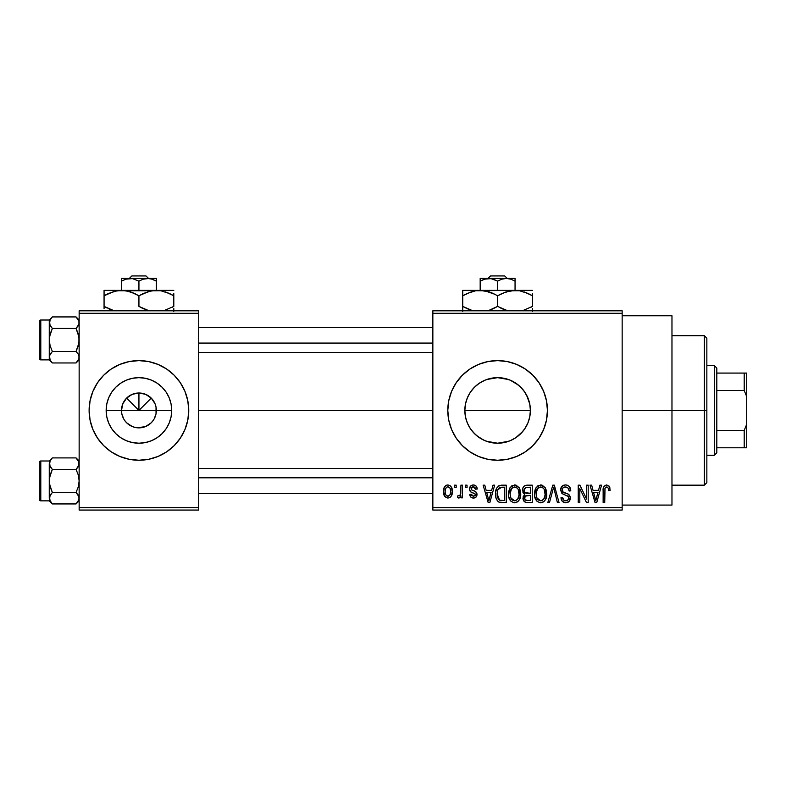 <?xml version="1.0" encoding="UTF-8"?>
<svg xmlns="http://www.w3.org/2000/svg" width="786" height="786" viewBox="0 0 786 786"><rect width="100%" height="100%" fill="white"/><g stroke="black" fill="none" stroke-linecap="round" stroke-linejoin="round"><path stroke-width="1.18" d="M123.667 418.859L121.83 413.839L121.496 410.439A17.439 17.439 0 0 0 138.935 427.869A17.439 17.439 0 0 0 156.365 410.439L171.712 410.439A32.776 32.776 0 0 1 138.935 443.216A32.776 32.776 0 0 1 106.159 410.439L156.365 410.439A17.439 17.439 0 0 1 138.935 427.869A17.439 17.439 0 0 1 121.496 410.439L122.822 403.768L126.605 398.109L132.264 394.326L138.935 393L138.935 410.439L151.266 398.109L155.039 403.768L156.031 407.03L156.031 413.839L154.203 418.859M133.797 427.093L136.469 427.692M137.491 427.81L145.606 426.543L142.335 427.535L136.656 427.722M130.673 425.796L132.264 426.543L126.605 422.77L124.434 420.127M127.853 423.9L129.248 424.931M125.446 421.483L126.605 422.77M174.178 445.642A49.813 49.813 0 0 0 184.956 429.52L187.795 420.156L188.748 410.439A49.813 49.813 0 0 1 138.935 460.252A49.813 49.813 0 0 1 89.113 410.439A49.813 49.813 0 0 0 111.229 451.842M89.113 410.439A49.813 49.813 0 0 1 138.935 360.617A49.813 49.813 0 0 1 188.748 410.439L187.795 400.713L184.956 391.369L180.358 382.762L174.158 375.207L166.612 369.017L157.996 364.409L148.652 361.58L138.935 360.617L129.218 361.58L119.865 364.409L111.258 369.017L103.713 375.207L97.513 382.762L92.905 391.369L90.076 400.713L89.113 410.439L90.076 420.156L92.905 429.5L97.513 438.116L103.713 445.662L111.258 451.862A49.813 49.813 0 0 0 138.906 460.252L148.652 459.299L157.996 456.46L166.612 451.862A49.813 49.813 0 0 0 174.138 445.682L180.358 438.116L184.956 429.5M138.965 460.252A49.813 49.813 0 0 0 166.583 451.871M526.502 394.936L529.754 403.975L530.393 410.439L529.744 416.914L530.393 410.439A32.776 32.776 0 0 1 497.617 443.216A32.776 32.776 0 0 1 464.84 410.439L465.489 416.934L467.375 423.084L470.411 428.724L467.336 422.976L465.469 416.835L464.84 410.439L465.479 403.975L466.923 398.934M524.193 391.251L527.897 397.893L529.764 404.043L530.393 410.439L529.764 416.835L527.897 422.976L524.822 428.724L526.502 425.933M508.856 441.231L497.626 443.216L504.111 442.567L510.242 440.691L515.881 437.655L522.916 431.278M472.307 431.268L476.807 435.768L483.744 440.14M547.429 410.439A49.813 49.813 0 0 0 497.617 360.617A49.813 49.813 0 0 0 447.794 410.439A49.813 49.813 0 0 1 497.617 360.617A49.813 49.813 0 0 1 547.429 410.439L546.476 400.713L543.637 391.369L539.039 382.762L532.839 375.207L525.294 369.017L516.677 364.409L507.334 361.58L497.617 360.617L487.9 361.58L478.556 364.409L469.94 369.017L462.394 375.207L456.194 382.762L451.586 391.369L448.757 400.713L447.794 410.439L448.757 420.156A49.813 49.813 0 0 0 469.92 451.842L478.556 456.46L487.9 459.299L497.617 460.252A49.813 49.813 0 0 0 507.314 459.299L516.677 456.46L525.294 451.862L532.839 445.662L539.039 438.116L543.637 429.5L546.476 420.156L547.429 410.439A49.813 49.813 0 0 1 497.617 460.252A49.813 49.813 0 0 1 447.794 410.439A49.813 49.813 0 0 0 448.747 420.127M469.959 451.871A49.813 49.813 0 0 0 487.87 459.289M487.919 459.299A49.813 49.813 0 0 0 497.587 460.252M507.353 459.289A49.813 49.813 0 0 0 532.829 445.672M622.158 410.439L671.971 410.439L671.971 315.785L671.971 410.439L622.158 410.439M198.711 410.439L432.85 410.439L198.711 410.439M135.536 427.535L132.264 426.543M153.427 420.127L151.266 422.77L145.606 426.543M156.365 410.439L138.935 410.439L126.605 398.109L138.935 410.439L138.935 393L145.606 394.326L151.266 398.109L146.393 402.982L138.935 410.439L121.496 410.439A17.439 17.439 0 0 1 138.935 393A17.439 17.439 0 0 1 156.365 410.439A17.439 17.439 0 0 0 138.935 393A17.439 17.439 0 0 0 121.496 410.439L106.159 410.439L106.788 404.043L108.645 397.893L111.681 392.224L115.758 387.262L120.72 383.185L126.389 380.149L132.539 378.282L138.935 377.653L145.331 378.282L151.482 380.149L157.141 383.185L162.113 387.262L166.19 392.224L169.216 397.893L171.083 404.043L171.712 410.439L171.083 416.835L169.216 422.976L166.19 428.645L162.113 433.617L157.141 437.694L151.482 440.72L145.331 442.587L138.935 443.216L132.539 442.587L126.389 440.72L120.72 437.694L115.758 433.617L111.681 428.645L108.645 422.976L106.788 416.835L106.159 410.439A32.776 32.776 0 0 1 138.935 377.653A32.776 32.776 0 0 1 171.712 410.439L156.365 410.439M466.953 422.033L465.479 416.885M465.489 416.934L464.84 410.439L465.469 404.043L467.336 397.893L470.362 392.224L474.567 387.134M468.741 425.953L467.385 423.104M474.685 433.852L470.362 428.645M471.109 429.726L470.411 428.724M479.381 437.674L478.762 437.252M524.871 428.645L520.784 433.626L515.822 437.694L510.163 440.72L504.013 442.587L497.617 443.216L486.436 441.251M497.617 443.216L491.221 442.587L485.001 440.691M511.607 440.081L510.202 440.7M515.881 437.655L516.441 437.271M524.822 428.724L524.105 429.736M529.754 416.865L528.261 422.072M432.85 310.804L622.158 310.804L432.85 310.804L432.85 313.29L622.158 313.29L622.158 507.579L432.85 507.579L432.85 310.804M432.85 510.065L622.158 510.065L622.158 310.804L622.158 313.29L432.85 313.29L432.85 507.579L622.158 507.579L622.158 510.065L432.85 510.065L432.85 507.579L432.85 510.065M454.593 485.159L454.593 487.654L456.175 487.654L456.175 485.159L454.593 485.159L454.593 487.654L456.175 487.654L456.175 485.159L454.593 485.159M465.459 485.159L465.459 487.654L467.041 487.654L467.041 485.159L465.459 485.159L465.459 487.654L467.041 487.654L467.041 485.159L465.459 485.159M493.009 485.159L491.643 490.366L486.151 490.366L484.785 485.159L483.125 485.159L488.185 502.598L489.845 502.598L494.669 485.159L493.009 485.159L491.643 490.366L486.151 490.366L484.785 485.159L483.125 485.159L488.185 502.598L489.845 502.598L494.669 485.159L493.009 485.159M519.153 487.674L515.97 485.109L511.971 485.65L509.652 488.303L508.562 492.223L508.768 496.86L510.772 501.095L513.838 502.765L517.483 501.92L519.487 499.621L520.656 495.19L520.361 490.543L519.153 487.674L514.594 484.933L510.055 487.595L508.483 493.863C508.208 498.697 510.242 501.684 514.584 502.824C519.015 501.655 521.059 498.589 520.715 493.647L519.153 487.674M545.189 487.674L542.016 485.109L538.017 485.65L535.688 488.303L534.608 492.223L534.804 496.86L536.818 501.095L539.874 502.765L543.519 501.92L545.523 499.621L546.692 495.19L546.398 490.543L545.189 487.674L540.64 484.933L536.101 487.595L534.529 493.863C534.254 498.697 536.288 501.684 540.63 502.824C545.052 501.655 547.095 498.589 546.751 493.647L545.189 487.674M565.507 484.933L561.911 486.347L560.565 489.992L561.921 493.441L568.465 496.614L568.317 499.532L566.323 500.751L563.808 500.21L562.599 497.391L561.017 497.617L562.255 501.311L565.792 502.824L569.113 501.458L570.243 497.174L568.504 494.266L562.884 491.879L562.363 488.745L563.572 487.379L566.136 487.045L568.15 488.165L569.172 491.054L570.754 490.818L569.418 486.672L567.669 485.345L565.507 484.933C562.393 485.149 560.742 486.839 560.565 489.992L562.972 494.139L568.219 496.212L568.72 497.99C568.583 499.817 567.59 500.741 565.743 500.79C563.719 500.623 562.678 499.493 562.599 497.391L561.017 497.617C561.125 500.79 562.717 502.519 565.792 502.824C568.681 502.578 570.184 500.987 570.302 498.049C570.145 495.416 568.74 493.824 566.097 493.254C563.876 493.028 562.56 491.928 562.147 489.963C562.314 488.018 563.385 487.015 565.36 486.976C567.767 487.222 569.035 488.578 569.172 491.054L570.754 490.818C570.685 487.271 568.936 485.306 565.507 484.933M599.885 485.159L598.519 490.366L593.037 490.366L591.662 485.159L590.001 485.159L595.061 502.598L596.731 502.598L601.555 485.159L599.885 485.159L598.519 490.366L593.037 490.366L591.662 485.159L590.001 485.159L595.061 502.598L596.731 502.598L601.555 485.159L599.885 485.159M448.757 420.156L451.586 429.5L456.194 438.116L462.394 445.662L469.94 451.862M497.617 460.252L507.334 459.299M609.209 486.17L606.242 484.962L603.697 486.947L603.137 502.598L604.719 502.598L605.043 488.018L607.214 487.065L608.177 488.067L608.57 490.592L610.152 490.366L609.356 486.396L606.723 484.933C603.943 485.64 602.744 487.585 603.137 490.759L603.137 502.598L604.719 502.598L604.945 488.293L606.654 486.976C608.158 487.546 608.796 488.754 608.57 490.592L610.152 490.366L609.209 486.17M586.611 485.159L586.611 499.12L579.93 485.159L578.231 485.159L578.231 502.598L579.813 502.598L579.813 488.617L586.503 502.598L588.193 502.598L588.193 485.159L586.611 485.159L586.611 499.12L579.93 485.159L578.231 485.159L578.231 502.598L579.813 502.598L579.813 488.617L586.503 502.598L588.193 502.598L588.193 485.159L586.611 485.159M552.794 485.159L547.813 502.598L549.473 502.598L553.658 487.202L557.392 502.598L559.033 502.598L554.336 485.159L552.794 485.159L547.813 502.598L549.473 502.598L553.658 487.202L557.392 502.598L559.033 502.598L554.336 485.159L552.794 485.159M527.347 485.159L524.449 485.836L522.788 488.293L522.985 492.753L524.684 494.561L523.201 496.664L523.26 499.935L525.608 502.372L532.26 502.598L532.26 485.159L527.347 485.159C524.164 485.296 522.552 487.006 522.523 490.277L524.684 494.561L522.975 498.216C523.122 501.026 524.567 502.48 527.337 502.598L532.26 502.598L532.26 485.159L527.347 485.159M501.576 485.159L498.668 485.836L496.723 488.096L495.632 492.468L495.976 497.725L497.381 500.839L498.992 502.156L506.223 502.598L506.223 485.159L501.576 485.159C497.165 486.082 495.16 489.02 495.573 493.972C495.268 497.567 496.497 500.328 499.267 502.274L506.223 502.598L506.223 485.159L501.576 485.159M473.369 484.933L470.529 486.102L469.537 489.03L470.46 491.731L475.304 494.119L475.255 495.406L473.742 496.241L471.914 495.701L471.345 494.217L469.763 494.443L470.804 497.076L473.437 498.069L476.041 497.076L476.945 493.706L475.52 491.564L471.531 489.865L471.266 487.91L472.072 487.006L473.742 486.789L474.99 487.458L475.648 489.236L477.24 489.01L476.149 486.121L473.369 484.933C470.893 485.139 469.615 486.505 469.537 489.03C469.635 491.24 470.824 492.547 473.103 492.94L474.911 493.657L475.422 494.708L473.378 496.261L471.345 494.217L469.763 494.443C469.959 496.723 471.187 497.931 473.437 498.069C475.697 497.941 476.896 496.732 477.014 494.453C476.729 492.252 475.422 490.955 473.093 490.562L471.531 489.865L471.119 488.715L473.26 486.75L475.648 489.236L477.24 489.01C477.033 486.524 475.746 485.168 473.369 484.933M460.93 485.159L460.773 493.687L460.016 495.445L457.992 495.573L457.54 497.391L458.621 498.019L460.056 497.558L460.93 495.819L460.93 497.843L462.522 497.843L462.522 485.159L460.93 485.159L460.635 494.325L459.132 495.809L457.992 495.573L457.54 497.391L459.044 498.069L460.93 495.819L460.93 497.843L462.522 497.843L462.522 485.159L460.93 485.159M447.912 484.933L445.79 485.571L444.326 487.251L443.5 491.633L444.689 496.31L447.912 498.069L450.005 497.45L451.469 495.809L452.323 491.505L451.459 487.202L449.995 485.561L447.912 484.933C444.66 485.768 443.186 487.998 443.5 491.633C443.265 495.141 444.738 497.283 447.912 498.069C451.125 497.263 452.598 495.082 452.323 491.505C452.589 487.939 451.115 485.748 447.912 484.933M465.469 404.014L464.84 410.439A32.776 32.776 0 0 1 497.617 377.653A32.776 32.776 0 0 1 530.393 410.439L529.764 404.014M529.754 403.975L527.887 397.854M515.852 383.195L516.451 383.607M510.202 380.169L511.873 380.915M486.74 379.51L497.597 377.653L508.522 379.52M497.597 377.653L491.191 378.292M483.262 380.964L485.021 380.169M478.998 383.46L485.07 380.149L491.221 378.282L497.617 377.653L504.013 378.282L510.163 380.149L515.822 383.185L520.794 387.262L524.871 392.224M470.382 392.185L471.04 391.241M467.356 397.834L468.849 394.719M79.15 510.065L198.711 510.065L198.711 507.579L79.15 507.579L79.15 313.29L198.711 313.29L198.711 507.579L198.711 310.804L79.15 310.804L198.711 310.804L198.711 313.29L79.15 313.29L79.15 310.804L79.15 507.579L198.711 507.579L198.711 510.065L79.15 510.065L79.15 507.579L79.15 510.065M111.258 451.862L119.865 456.46L129.218 459.299L138.935 460.252M166.612 451.862L174.158 445.662M671.971 505.084L671.971 410.439L671.971 505.084L622.158 505.084M539.039 382.762L532.839 375.207M451.586 391.369L448.757 400.713M539.039 438.116L543.637 429.5M491.152 378.302L484.972 380.188L479.362 383.204L474.439 387.252L479.401 383.185M485.07 440.72L479.401 437.694L474.439 433.617M470.411 392.155L467.375 397.775M474.459 387.243L472.317 389.591M522.926 389.61L518.446 385.12L510.252 380.188M527.868 397.804L524.832 392.165M188.748 410.439A49.813 49.813 0 0 0 174.178 375.227M174.138 375.197A49.813 49.813 0 0 0 166.632 369.027M166.583 368.998A49.813 49.813 0 0 0 138.965 360.617M138.906 360.617A49.813 49.813 0 0 0 111.278 368.998M111.229 369.027A49.813 49.813 0 0 0 92.915 391.359M187.795 400.713L184.956 391.369M90.076 420.156L92.905 429.5M124.434 400.752L123.667 402.019M126.605 398.109L125.446 399.386M130.515 395.171L129.248 395.938M148.623 395.938L147.355 395.171M151.266 398.109L149.979 396.94M154.203 402.019L153.427 400.752M609.975 488.194L609.7 487.143M605.584 487.34L606.085 487.065M608.492 489.452L608.541 490.022M596.505 497.479L595.778 500.78L593.577 492.409L597.989 492.409L595.778 500.78L593.577 492.409L597.989 492.409L596.289 498.295M567.669 485.345L566.608 485.031M563.552 485.247L561.911 486.347M566.883 500.633L566.323 500.751M564.466 500.574L563.808 500.21M570.243 497.174L570.037 496.33M562.167 490.307L562.167 489.649M568.15 488.165L568.897 489.521M569.074 490.277L569.172 491.054M542.016 485.109L541.338 484.982M535.158 489.56L534.706 491.417M539.137 502.598L539.874 502.765M541.397 502.775L542.144 502.598M543.519 501.92L544.118 501.439M540.296 500.77L538.253 499.916L537.044 498.442L536.111 493.913C535.826 490.199 537.339 487.88 540.65 486.976C543.883 487.821 545.386 490.042 545.17 493.618C545.533 497.459 544.01 499.847 540.621 500.79L536.779 497.852L536.121 493.333L537.634 488.45L540.925 486.986L542.753 487.634L544.226 489.295L545.13 494.807L543.706 499.267L541.79 500.613L539.982 500.731M524.449 485.836L523.712 486.514M523.388 496.172L523.073 497.174M523.26 499.935L523.633 500.731M524.183 489.403L525.677 487.418L530.678 487.202L530.678 493.313L527.544 493.313C525.382 493.411 524.233 492.4 524.105 490.268L525.677 487.418L530.678 487.202L530.678 493.313L525.038 492.665L524.154 490.926L524.439 488.578M526.984 500.535L524.763 499.149L525.097 496.143L530.678 495.347L530.678 500.564L527.917 500.564C525.844 500.79 524.724 499.916 524.567 497.931L526.04 495.514L530.678 495.347L530.678 500.564L526.669 500.505M524.626 497.165L524.881 496.457M515.97 485.109L514.948 484.952M508.67 491.417L508.562 492.223M509.77 499.69L510.232 500.427M515.351 502.775L516.107 502.598M517.483 501.92L518.082 501.439M514.26 500.77L512.737 500.289L511.008 498.442L510.065 493.913C509.78 490.199 511.293 487.88 514.614 486.976C517.836 487.821 519.34 490.042 519.124 493.618C519.487 497.459 517.974 499.847 514.575 500.79L510.743 497.852L510.065 493.913L511.598 488.45L514.889 486.986L516.707 487.634L518.19 489.295L519.094 494.807L517.669 499.267L515.754 500.613L513.936 500.731M500.073 485.306L499.346 485.512M495.593 493.215L495.583 494.581M498.226 501.694L498.992 502.156M501.232 502.588L501.773 502.598M497.243 495.74L497.793 489.737L501.782 487.202L504.632 487.202L504.632 500.564L499.572 500.21L497.165 494.001L497.793 489.737L499.297 487.723L504.632 487.202L504.632 500.564L500.682 500.495L498.855 499.709L497.567 497.459L497.165 494.001M489.629 497.479L488.902 500.78L486.691 492.409L491.103 492.409L488.902 500.78L486.691 492.409L491.103 492.409L489.413 498.295M472.415 492.704L473.103 492.94M473.437 498.069L474.155 498.019M475.196 491.388L474.508 491.083M471.138 488.44L471.266 487.91M472.445 486.858L473.26 486.75M459.132 495.809L460.537 494.649M447.352 484.972L446.802 485.09M447.126 486.888L447.873 486.75C450.024 487.438 450.987 489.02 450.742 491.505C450.987 493.952 450.054 495.534 447.951 496.261C445.8 495.573 444.837 493.991 445.082 491.505C444.847 489.069 445.77 487.487 447.873 486.75L449.838 487.811L450.722 490.739L450.24 494.502L448.148 496.251L445.986 495.2L445.102 492.282L445.583 488.509L447.489 486.78M595.926 499.945L595.778 500.78M595.13 498.088L594.884 497.194M537.781 499.483L537.378 498.982M511.745 499.483L511.342 498.982M497.174 493.461L497.194 492.92M498.373 488.597L499.297 487.723M489.206 499.12L489.039 499.945M488.902 500.78L488.666 499.749M704.354 410.439L704.354 485.159L704.354 410.439L671.971 410.439L704.354 410.439L704.354 335.71L704.354 410.439L706.85 410.439L704.354 410.439M706.85 482.673L706.85 410.439L706.85 482.673L704.354 485.159L671.971 485.159M530.393 410.439L464.84 410.439L530.393 410.439M706.85 338.206L706.85 410.439L706.85 338.206L704.354 335.71L671.971 335.71M78.924 358.721L76.065 362.965L78.924 358.721L78.934 355.714L78.934 358.691L78.934 355.714L77.942 353.68L78.924 355.694M49.263 323.38L49.263 320.01L40.793 320.02L40.793 359.87L49.263 359.87L52.348 362.965L50.127 360.165L52.348 362.965L76.065 362.965L79.15 359.88L76.065 362.965L52.348 362.965L50.127 360.175L49.489 355.714L52.348 351.45L50.127 345.86L49.263 339.945L50.127 334.021L52.348 328.44L49.489 324.196L50.117 325.64L49.263 322.682L49.489 324.176L50.127 319.725L49.263 322.682L49.263 359.88L40.793 359.87A1.493 1.493 0 0 1 39.3 358.377L39.3 321.513A1.493 1.493 0 0 1 40.793 320.02L49.263 320.02L52.348 316.925L50.127 319.715L52.348 316.925L50.127 319.715L52.348 316.925L76.065 316.925L52.348 316.925L49.263 320.01L49.263 336.054M77.942 326.21L78.924 324.186L76.065 328.44L52.348 328.44L76.065 328.44L78.295 334.03L79.15 339.945L78.295 345.869L76.065 351.45L52.348 351.45L76.065 351.45L78.286 354.231L76.065 351.45L78.924 342.951L78.934 336.948L76.065 328.44L78.286 325.659M51.463 352.403L49.489 355.704L52.348 351.45L50.127 345.86L49.263 339.945L49.263 356.51M49.263 343.836L49.489 336.939L52.348 328.44L50.137 325.659M79.15 320.01L76.065 316.925L78.924 321.169L78.934 324.176M76.065 362.965L78.571 359.634M39.3 358.377A1.493 1.493 0 0 0 40.793 359.87L40.793 320.02A1.493 1.493 0 0 0 39.3 321.513L39.3 358.023M49.263 357.119L49.263 359.88M49.842 359.634L49.263 357.208L50.127 354.25M49.489 321.199L50.117 325.64M78.571 320.256L76.065 316.925L78.924 321.179M198.711 343.069L432.85 343.069L198.711 343.069M432.85 477.809L198.711 477.809L432.85 477.809M714.317 365.598L716.812 368.094L716.812 373.075L716.812 368.094L714.317 365.598L706.85 365.598L714.317 365.598L714.317 455.271L706.85 455.271L714.317 455.271L714.317 365.598M716.812 452.785L714.317 455.271L716.812 452.785L716.812 447.794L716.812 452.785M716.812 390.504L716.812 430.364L716.812 373.075L716.812 390.504L744.204 390.504L746.7 396.566L746.7 424.302L744.204 430.364L716.812 430.364L716.812 447.794L716.812 430.364L744.204 430.364L744.204 447.794L746.7 447.794L746.7 424.302L746.7 447.794L744.204 447.794L744.204 430.364L746.7 424.302L746.7 373.075L716.812 373.075L744.204 373.075L744.204 390.504L744.204 373.075L746.7 373.075L746.7 396.566L744.204 390.504L716.812 390.504M716.812 447.794L744.204 447.794L716.812 447.794M49.263 357.208L49.489 355.714M52.348 316.925L49.842 320.256M49.263 322.682L49.489 324.176M79.15 460.999L76.065 457.914L52.348 457.914L49.263 460.999L40.793 460.999L40.793 500.849L49.263 500.849L40.793 500.849A1.493 1.493 0 0 1 39.3 499.356L39.3 462.492A1.493 1.493 0 0 1 40.793 460.999L49.263 460.999L52.348 457.914L76.065 457.914L78.924 462.148L78.934 465.155L76.065 469.419L78.295 475.009L79.15 480.924L78.295 486.848L76.065 492.439L78.286 495.219L79.15 498.186L78.295 501.144L76.065 503.944L78.924 499.69L76.065 503.944L52.348 503.944L50.127 501.163L49.489 496.703L52.348 492.439L50.127 486.848L49.263 480.924L50.127 474.999L52.348 469.419L49.489 465.174L50.117 466.619L49.263 463.661L49.489 465.155L50.127 460.704L49.263 463.661L49.263 497.499M49.842 500.613L52.348 503.944L76.065 503.944L79.15 500.859L76.065 503.944L78.924 499.7L78.934 496.703L77.942 494.659L78.924 496.673M52.348 457.914L49.842 461.235M51.463 493.382L49.489 496.683L52.348 492.439L76.065 492.439L52.348 492.439L49.489 483.93L49.263 477.043M51.463 468.476L50.127 466.638L51.463 468.476M77.942 467.198L76.065 469.419L52.348 469.419L76.065 469.419L78.295 475.009L79.15 480.924L78.295 486.848L76.065 492.439L78.934 496.703L78.934 499.68M49.263 464.359L49.263 498.186L49.489 499.68L50.117 495.229L49.489 499.69L52.348 503.944L49.263 500.849M49.263 484.815L49.489 477.917L52.348 469.419L49.489 465.174L50.117 466.619L49.489 462.178M39.3 499.356A1.493 1.493 0 0 0 40.793 500.849L40.793 460.999A1.493 1.493 0 0 0 39.3 462.492L39.3 499.002M78.571 461.235L76.065 457.914L78.924 462.148L78.295 466.629M79.15 463.75L78.924 462.168M50.127 495.219L49.489 496.673M76.065 503.944L78.286 501.163M49.263 463.661L49.489 465.155M78.571 500.613L78.295 501.144M79.15 463.661L78.934 465.155M490.572 275.935L504.661 275.935L490.572 275.935L487.968 278.421L490.572 275.935M507.265 278.421L504.661 275.935L507.265 278.421M515.056 281.123L510.821 279.177L515.056 281.123L515.056 290.378L515.056 278.421L506.331 278.421L510.812 279.168L515.056 281.123L515.056 278.421L506.331 278.421L510.812 279.168L515.056 281.123M509.859 278.892L508.611 278.617M487.654 278.48L486.622 278.617L487.654 278.48M485.443 278.873L480.177 281.123L480.177 290.378L480.177 281.123L484.392 279.177L491.152 278.617L497.617 281.123L497.617 290.378L497.617 281.123L501.832 279.177L506.331 278.421L488.902 278.421L493.372 279.168L497.617 281.123L501.832 279.177L506.331 278.421L480.177 278.421L480.177 281.123L484.392 279.177L488.902 278.421L480.177 278.421M480.177 279.177L480.177 281.123L480.177 279.177M467.238 293.443L475.599 290.781L480.177 290.378L462.748 290.378L532.486 290.378L510.507 290.771L519.566 290.761L528.33 293.6L524.056 291.891L532.486 295.772L528.339 293.6L532.486 295.772L532.486 306.402L522.326 310.804L532.486 306.402L532.486 293.6M502.107 293.443L510.468 290.781L515.056 290.378L519.566 290.761L528.339 293.6M507.785 310.804L497.617 306.402L497.617 295.772L493.461 293.6L497.617 295.772L497.617 306.402L506.066 310.293L497.617 306.402L489.138 310.293M493.127 308.731L489.187 310.283M493.461 293.6L497.617 295.772L506.046 291.891L515.056 290.378L475.668 290.761L484.687 290.761L494.915 294.308M487.232 291.311L484.726 290.771M466.894 308.574L472.907 310.804L462.748 306.402L471.197 310.293L462.748 306.402L462.748 311.403L462.748 295.772L462.748 308.574M462.748 290.378L462.748 295.772L471.168 291.891L475.599 290.781L480.177 290.378L489.138 291.881M532.486 311.413L532.486 308.574M497.617 295.772L501.773 293.6M462.748 293.6L462.748 295.772L467.208 293.453M464.546 294.77L462.748 295.772M487.182 291.301L480.177 290.378M489.187 291.891L492.341 293.099M532.486 295.772L529.705 294.269M507.776 310.804L502.883 309.075M497.617 306.402L493.461 308.574M462.748 306.402L465.518 307.906M500.318 307.866L501.782 308.584M530.688 307.405L532.486 306.402M485.168 278.942L484.422 279.168M509.77 278.863L507.579 278.48M131.891 275.935L145.98 275.935L131.891 275.935L129.287 278.421L131.891 275.935M148.583 278.421L145.98 275.935L148.583 278.421M151.177 278.892L156.365 281.123L152.14 279.177L156.365 281.123L156.365 290.378L156.365 278.421L147.65 278.421L152.13 279.168L156.365 281.123L156.365 279.177M126.762 278.873L132.47 278.617L138.935 281.123L138.935 290.378L138.935 281.123L143.15 279.177L148.898 278.48M121.496 278.421L121.496 290.378L121.496 281.123L125.711 279.177L132.47 278.617L138.935 281.123L143.15 279.177L147.65 278.421L121.496 278.421L156.365 278.617M126.487 278.942L121.496 281.123L121.496 278.617L121.496 281.123L125.711 279.177M114.599 291.272L121.496 290.378L104.066 290.378L173.804 290.378L151.816 290.771L160.884 290.761L169.648 293.6L165.374 291.891L173.804 295.772L169.648 293.6L173.804 295.772L173.804 306.402L163.635 310.804L173.804 306.402L173.804 293.6M149.468 291.272L156.365 290.378L160.884 290.761L169.648 293.6M143.425 293.443L151.786 290.781M141.637 307.866L149.094 310.804L138.935 306.402L138.935 295.772L134.779 293.6L130.476 291.891L138.935 295.772L138.935 306.402L144.202 309.075M128.766 310.804L130.505 310.283L128.766 310.804M128.55 291.311L126.045 290.771M151.855 290.761L116.986 290.761L126.006 290.761L130.456 291.881L138.935 295.772L149.114 291.37M108.556 293.443L116.918 290.781L121.496 290.378L126.006 290.761L133.659 293.099M104.066 290.378L104.066 306.402L112.516 310.283L108.213 308.574M104.066 308.574L104.066 306.402L114.225 310.804L104.066 306.402L104.066 295.772L114.225 291.37M173.804 311.413L173.804 308.574M138.935 295.772L143.091 293.6M104.066 293.6L104.066 295.772L108.527 293.453M105.864 294.77L104.066 295.772M128.501 291.301L121.496 290.378M136.233 294.308L134.77 293.6M173.804 295.772L171.024 294.269M143.091 308.584L138.935 306.402M104.066 306.402L106.837 307.906M172.006 307.405L173.804 306.402M151.089 278.863L149.939 278.617M622.158 315.785L671.971 315.785M198.711 327.487L432.85 327.487M198.711 352.403L432.85 352.403M432.85 493.382L198.711 493.382M432.85 468.476L198.711 468.476"/></g></svg>
